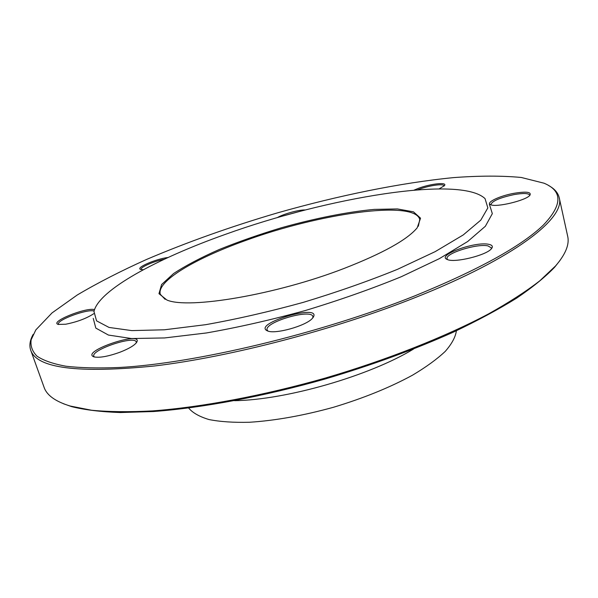 <?xml version="1.0" encoding="UTF-8"?>
<svg xmlns="http://www.w3.org/2000/svg" width="598" height="598" viewBox="0 0 598 598"><rect width="100%" height="100%" fill="white"/><g stroke="black" fill="none" stroke-linecap="round" stroke-linejoin="round"><path stroke-width="0.9" d="M30.73 350.264L44.103 387.362C46.801 395.3 55.487 401.52 70.16 406.027L91.509 410.235C108.791 411.895 129.108 412.119 152.46 410.908C201.376 407.245 262.933 395.764 325.035 378.138C386.981 359.959 445.189 336.868 488.529 313.905C508.935 302.491 526.008 291.473 539.747 280.858L555.572 265.923C565.581 254.292 569.617 244.395 567.674 236.24L559.22 197.729C565.529 217.919 515.424 257.858 415.647 297.385C334.461 329.752 230.051 356.961 154.434 365.983C78.159 373.563 36.927 368.331 30.73 350.264C29.108 345.487 29.915 340.21 33.152 334.432M548.732 185.612C554.555 188.781 558.046 192.818 559.22 197.729M418.353 226.253L419.751 219.481C414.623 199.575 318.48 213.673 244.978 240.725C195.098 258.523 156.115 281.471 160.339 294.351L165.138 299.344M344.014 268.472C276.052 294.807 188.4 309.428 166.932 300.039L158.971 293.685L161.587 284.536L173.622 273.525C185.731 265.579 200.958 257.559 219.309 249.478C238.871 241.585 259.637 234.326 281.613 227.696C314.742 218.412 347.251 211.924 374.251 209.39L397.416 208.934L413.465 211.834L420.551 218.188L417.202 227.801C407.305 239.731 382.907 253.29 344.014 268.472M225.588 234.296C157.296 258.478 98.648 290.045 93.976 311.513L96.555 320.842L109.023 327.435L131.769 330.604L164.42 329.79L205.607 324.692C236.621 319.183 269.137 311.745 303.171 302.394C336.951 292.175 368.435 281.135 397.618 269.272L435.18 251.638L463.248 234.932L480.807 220.124L487.841 207.902L485.053 198.633C460.385 175.05 327.211 197.587 225.588 234.296M93.236 318.375L95.822 328.093L108.432 335.059L131.493 338.535L164.614 337.945L206.422 332.959C237.914 327.45 270.946 319.96 305.503 310.474C339.806 300.084 371.747 288.827 401.325 276.702L439.366 258.642L467.711 241.495L485.367 226.261L492.326 213.65L489.336 204.053M93.737 313.711C86.486 318.442 77.127 321.948 65.675 324.236L58.223 324.408C49.215 321.978 86.045 307.103 94.491 309.629M143.356 269.735L140.455 269.369C135.694 267.583 156.399 258.747 168.068 257.491M277.248 217.657C283.22 213.994 299.531 209.524 305.264 209.988M414.04 190.142L418.578 188.273C430.762 183.691 447.842 181.874 444.419 185.634L439.186 188.863M514.108 193.289C526.233 191.33 531.517 191.965 529.955 195.202C526.397 200.397 495.981 207.715 490.681 204.695C485.232 202.715 499.48 195.86 514.108 193.289M488.745 244.32C492.289 245.038 493.2 246.481 491.489 248.641C486.802 255.226 454.353 263.18 447.326 259.517C435.815 255.473 475.051 241.188 488.745 244.32M312.178 318.577C305.63 325.962 275.394 334.402 267.717 331C250.502 323.959 323.638 302.498 312.941 317.717L312.178 318.577M119.996 352.207C108.163 356.438 99.492 358 93.991 356.886C79.385 351.639 145.045 329.685 136.471 342.617C134.072 345.651 128.577 348.851 119.996 352.207M414.683 295.92C478.273 269.967 521.127 246.391 543.246 225.184C562.516 205.009 562.785 191.024 544.053 183.212L521.269 177.471C501.842 175.648 479.29 175.692 453.62 177.606C400.488 182.816 338.588 195.516 277.345 212.918C231.037 226.552 187.518 242.033 146.802 259.345C120.856 271.021 97.661 282.906 77.217 295.016L52.048 312.904L35.828 329.902L31.148 339.754C30.289 345.898 32.247 351.377 37.009 356.184C43.497 360.527 53.14 363.876 65.944 366.223C80.588 367.927 98.326 368.346 119.159 367.493C194.799 363.509 319.691 333.848 414.683 295.92M560.042 260.399L554.66 267.194C545.376 276.904 532.676 287.234 516.575 298.178C498.553 309.368 477.488 320.685 453.396 332.129C414.75 349.441 372.046 365.057 325.275 378.96C263.509 396.489 202.281 407.896 153.589 411.521L120.348 412.545C100.89 411.865 84.639 409.892 71.603 406.618L63.433 403.74M188.639 408.03C192.661 412.852 199.455 416.694 209.023 419.557C220.139 421.747 233.616 422.651 249.433 422.263C275.155 420.618 303.156 415.625 333.445 407.283C363.524 398.201 389.881 387.504 412.515 375.185C426.112 367.082 437.033 359.144 445.271 351.362C451.849 343.843 455.549 336.973 456.386 330.754M136.254 342.908L136.247 342.019C134.946 335.067 90.739 349.845 93.811 356.266L94.342 356.984M312.806 317.889L312.889 316.574C311.483 308.306 263.875 322.277 267.149 330.006L267.926 331.068M491.272 248.888L491.354 247.901L487.983 245.898C477.04 243.334 444.792 253.485 447.102 258.799L447.633 259.637M529.626 195.553L529.634 195.09C528.505 193.184 523.332 193.019 514.123 194.589C500.01 197.646 492.281 200.935 490.921 204.449L491.13 204.86M444.06 186.023L444.037 185.821C443.851 183.407 429.371 185.432 419.243 189.215L417.591 189.843M299.149 211.58L284.013 215.721M164.278 259.248C153.836 261.251 139.977 267.299 141.113 269.436L141.195 269.601M94.08 311.035C87.614 308.643 56.212 320.184 58.492 324.191L58.709 324.535M413.562 349.038C369.512 375.888 286.195 399.935 234.618 400.69M554.66 267.194L555.572 265.923M71.603 406.618L70.16 406.027"/></g></svg>
